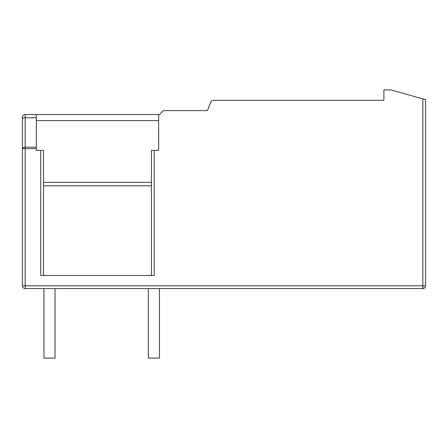 <?xml version="1.0" encoding="UTF-8"?>
<svg xmlns="http://www.w3.org/2000/svg" width="448" height="448" viewBox="0 0 448 448"><rect width="100%" height="100%" fill="white"/><g stroke="black" fill="none" stroke-linecap="round" stroke-linejoin="round"><path stroke-width="0.67" d="M422.817 98.851L425.6 99.63L425.6 285.802L25.183 285.802L25.183 148.674L36.305 148.674L36.305 150.382L43.534 150.382L43.534 275.514L151.424 275.514L151.424 150.382L158.654 150.382L158.654 114.509L159.449 114.509L162.529 111.434A2.783 2.783 0 0 1 164.494 110.617L207.39 110.617L210.857 102.066A2.783 2.783 0 0 1 213.433 100.33L383.891 100.33L383.891 89.902L390.841 89.902L422.817 98.851L422.817 288.579L425.068 287.437M422.817 288.579A2.783 2.783 0 0 0 425.6 285.802A2.783 2.783 0 0 1 422.817 288.579L25.183 288.579L25.183 285.802L22.4 285.802L22.4 117.292A2.783 2.783 0 0 1 25.183 114.509A2.783 2.783 0 0 0 22.4 117.292A2.783 2.783 0 0 1 25.183 114.509L158.654 114.509M424.794 287.762L423.92 288.355M25.183 288.579A2.783 2.783 0 0 1 22.4 285.802M154.207 150.382L154.207 275.514L40.751 275.514L40.751 150.382M22.4 119.252A2.783 1.473 0 0 1 25.183 117.779L25.183 148.674L22.4 148.674A2.783 1.473 0 0 1 25.183 147.202L36.305 147.202L36.305 148.674M36.305 147.202L36.305 114.509M158.654 150.382L158.654 120.63L36.305 120.63M159.449 288.579L159.449 358.098L148.327 358.098L148.327 288.579M55.031 288.579L55.031 358.098L43.949 358.098L43.949 288.579M25.183 114.509L25.183 117.779L36.305 117.779M151.424 185.808L43.534 185.808M151.424 182.353L43.534 182.353"/></g></svg>
